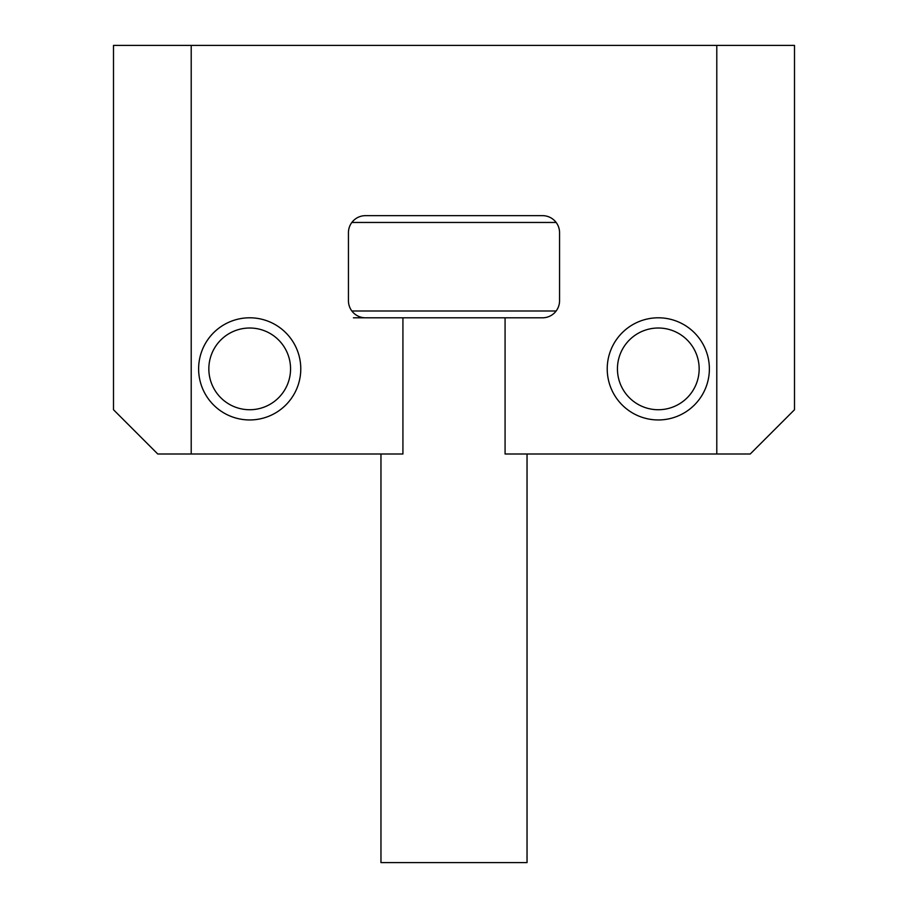 <?xml version="1.0" encoding="UTF-8"?>
<svg xmlns="http://www.w3.org/2000/svg" width="908" height="908" viewBox="0 0 908 908"><rect width="100%" height="100%" fill="white"/><g stroke="black" fill="none" stroke-linecap="round" stroke-linejoin="round"><path stroke-width="1.36" d="M556.15 222.46L351.85 222.46M113.5 45.4L113.5 409.735L113.5 45.4L191.213 45.4L191.213 454L402.925 454L402.925 317.8L365.47 317.8A17.025 17.025 0 0 1 348.445 300.775L348.445 232.675A17.025 17.025 0 0 1 365.47 215.65A17.025 17.025 0 0 0 348.445 232.675A17.025 17.025 0 0 1 365.47 215.65L542.53 215.65A17.025 17.025 0 0 1 559.555 232.675A17.025 17.025 0 0 0 542.53 215.65A17.025 17.025 0 0 1 559.555 232.675L559.555 300.775A17.025 17.025 0 0 1 542.53 317.8L353.416 317.8M351.85 310.99L556.15 310.99M527.037 454L527.037 862.6L380.963 862.6L380.963 454M794.5 409.735L794.5 45.4L794.5 409.735L750.235 454L716.787 454L716.787 45.4L191.213 45.4M300.775 368.875A51.075 51.075 0 0 1 249.7 419.95A51.075 51.075 0 0 1 198.625 368.875A51.075 51.075 0 0 1 249.7 317.8A51.075 51.075 0 0 1 300.775 368.875M709.375 368.875A51.075 51.075 0 0 1 658.3 419.95A51.075 51.075 0 0 1 607.225 368.875A51.075 51.075 0 0 1 658.3 317.8A51.075 51.075 0 0 1 709.375 368.875M505.075 317.8L505.075 454L716.787 454M559.555 300.775A17.025 17.025 0 0 1 542.53 317.8M365.47 317.8A17.025 17.025 0 0 1 348.445 300.775M191.213 454L157.765 454L113.5 409.735M716.787 45.4L794.5 45.4M365.47 215.65A17.025 17.025 0 0 0 348.445 232.675A17.025 17.025 0 0 1 365.47 215.65A17.025 17.025 0 0 0 348.445 232.675A17.025 17.025 0 0 1 365.47 215.65M559.555 232.675A17.025 17.025 0 0 0 542.53 215.65A17.025 17.025 0 0 1 559.555 232.675A17.025 17.025 0 0 0 542.53 215.65A17.025 17.025 0 0 1 559.555 232.675M249.7 409.735A40.86 40.86 0 0 0 290.56 368.875A40.86 40.86 0 0 0 249.7 328.015A40.86 40.86 0 0 0 208.84 368.875A40.86 40.86 0 0 0 249.7 409.735M249.7 317.8A51.075 51.075 0 0 1 300.775 368.875A51.075 51.075 0 0 1 249.7 419.95A51.075 51.075 0 0 1 198.625 368.875A51.075 51.075 0 0 1 249.7 317.8M658.3 409.735A40.86 40.86 0 0 0 699.16 368.875A40.86 40.86 0 0 0 658.3 328.015A40.86 40.86 0 0 0 617.44 368.875A40.86 40.86 0 0 0 658.3 409.735M658.3 317.8A51.075 51.075 0 0 1 709.375 368.875A51.075 51.075 0 0 1 658.3 419.95A51.075 51.075 0 0 1 607.225 368.875A51.075 51.075 0 0 1 658.3 317.8"/></g></svg>
